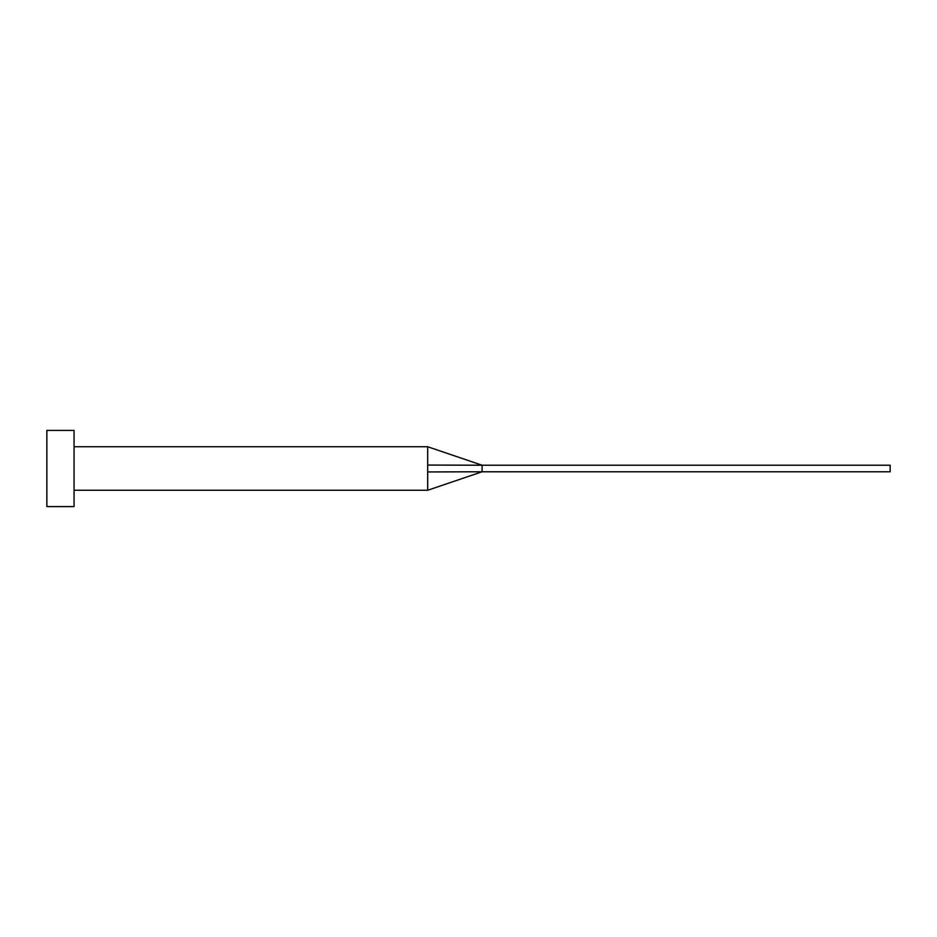 <?xml version="1.0" encoding="UTF-8"?>
<svg xmlns="http://www.w3.org/2000/svg" width="937" height="937" viewBox="0 0 937 937"><rect width="100%" height="100%" fill="white"/><g stroke="black" fill="none" stroke-linecap="round" stroke-linejoin="round"><path stroke-width="0.7" stroke-dasharray="4.68 3.51" d="M74.058 506.589L74.058 430.411M482.098 471.768L482.098 465.232L890.15 465.232L890.15 471.768L427.694 471.943L427.694 490.262L427.694 446.738M46.85 506.589L46.85 430.411M74.058 468.5L74.058 446.738L74.058 468.5M482.098 465.232L427.694 465.057"/><path stroke-width="1.41" d="M427.694 468.5L427.694 490.262L427.694 471.943L482.098 471.768L482.098 465.232L427.694 465.057L427.694 468.5M74.058 468.5L74.058 506.589L46.85 506.589L46.85 430.411L74.058 430.411L74.058 468.5M74.058 446.738L427.694 446.738L427.694 465.057M427.694 446.738L482.098 465.232L890.15 465.232L890.15 471.768L482.098 471.768L427.694 490.262L74.058 490.262"/></g></svg>

